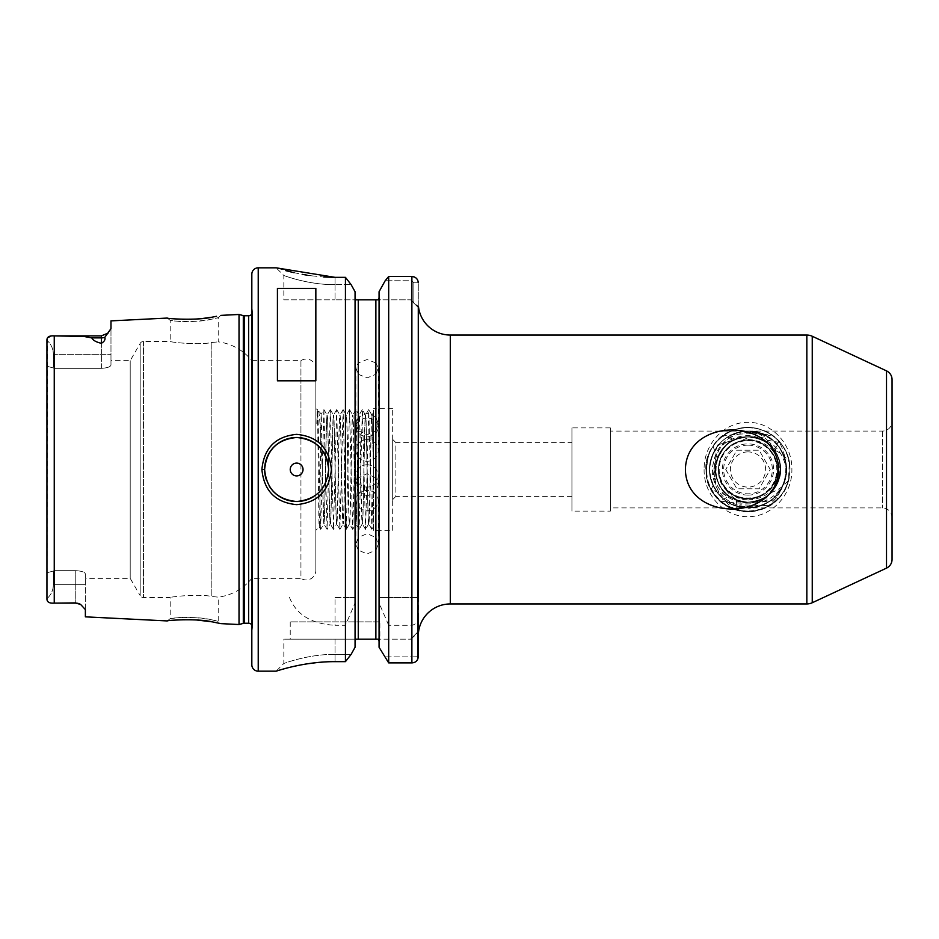 <?xml version="1.0" encoding="UTF-8"?>
<svg xmlns="http://www.w3.org/2000/svg" width="939" height="939" viewBox="0 0 939 939"><rect width="100%" height="100%" fill="white"/><g stroke="black" fill="none" stroke-linecap="round" stroke-linejoin="round"><path stroke-width="0.7" stroke-dasharray="4.7 3.52" d="M704.109 469.488C703.675 494.923 724.345 517.131 748.007 516.638C771.658 517.131 792.352 494.853 791.882 469.5C792.328 444.041 771.612 421.881 748.007 422.362C724.309 421.893 703.675 444.088 704.109 469.488M706.234 473.256L707.771 457.669M735.965 509.677C720.894 500.698 713.64 487.306 714.215 469.5C714.767 452.927 722.208 440.825 736.54 433.172C753.266 428.477 765.743 433.994 773.982 449.722C785.861 464.418 781.154 488.62 764.463 497.693C756.576 503.586 748.078 504.642 738.958 500.874L736.646 500.111L735.965 509.677C697.431 500.51 696.691 439.698 735.037 429.616C760.79 420.144 790.978 442.081 789.934 469.5C788.877 489.043 779.217 502.33 760.954 509.384C735.202 518.856 705.013 496.919 706.069 469.5C707.126 449.957 716.786 436.67 735.037 429.616C760.79 420.144 790.978 442.081 789.934 469.5C788.877 489.043 779.217 502.33 760.954 509.384C724.474 523.575 689.296 475.169 714.074 444.851C726.422 429.663 742.045 424.592 760.954 429.616C787.351 437.093 798.889 472.587 781.929 494.149C769.581 509.337 753.947 514.408 735.037 509.384C708.64 501.907 697.114 466.413 714.074 444.851C729.345 422.057 766.658 422.057 781.929 444.851C792.551 461.284 792.551 477.716 781.929 494.149C760.743 527.072 703.839 508.586 706.069 469.5C707.126 449.957 716.786 436.67 735.037 429.616C760.79 420.144 790.978 442.081 789.934 469.5C788.877 489.043 779.217 502.33 760.954 509.384C735.202 518.856 705.013 496.919 706.069 469.5C705.013 442.081 735.202 420.144 760.954 429.616C779.217 436.67 788.877 449.957 789.934 469.5C788.877 489.043 779.217 502.33 760.954 509.384C735.202 518.856 705.013 496.919 706.069 469.5C707.126 449.957 716.786 436.67 735.037 429.616C760.79 420.144 790.978 442.081 789.934 469.5C788.877 489.043 779.217 502.33 760.954 509.384C735.202 518.856 705.013 496.919 706.069 469.5C707.126 449.957 716.786 436.67 735.037 429.616C758.113 421.353 785.626 437.703 789.265 462.058C785.45 456.6 780.45 452.61 774.252 450.086L773.701 449.358L780.156 442.586L757.996 438.419L771.694 434.898C755.12 433.055 738.782 433.442 722.678 436.072L735.425 439.37C742.808 436.377 750.331 436.06 757.996 438.419M773.982 449.722L774.98 451.107L778.595 440.814C783.736 449.664 786.131 459.23 785.779 469.5C785.321 484.9 779.147 497.318 767.257 506.755L766.893 496.132L764.463 497.693M211.205 619.752C197.53 615.902 169.079 618.073 170.194 618.637L177.236 617.827C191.11 615.538 219.292 620.925 218.212 621.325L211.205 619.752M175.969 620.045L167.295 620.937L170.194 618.637L170.194 597.544L143.514 597.544A3.838 3.838 0 0 1 140.181 595.619L140.181 343.381L140.181 595.619L130.204 578.342L85.367 578.342L85.367 573.964C84.897 572.133 81.693 571.029 75.766 570.666C81.693 571.029 84.886 572.133 85.367 573.964L85.367 578.342M175.593 318.92L167.295 318.063L170.194 320.363C169.067 320.927 197.542 323.098 211.205 319.248L218.212 317.675C219.303 318.063 191.098 323.462 177.236 321.173L170.194 320.363L170.194 341.456C169.032 341.972 198.399 345.493 211.838 342.5L218.212 341.855L211.838 342.5C198.458 345.493 169.032 341.972 170.194 341.456L143.514 341.456A3.838 3.838 0 0 0 140.181 343.381L130.204 360.658L110.978 360.658L110.978 365.036C110.509 366.867 107.304 367.971 101.365 368.334L54.638 368.334L54.638 570.666L46.95 572.767L46.95 339.742L46.95 572.767L54.638 570.666L54.638 368.334L46.95 366.233L54.638 368.334L101.365 368.334C107.292 367.971 110.497 366.867 110.978 365.036L110.978 360.658M177.389 319.049L182.412 319.283M184.255 319.33L189.76 319.319M191.955 319.248L195.453 319.084M199.796 318.755L202.355 318.509M211.404 317.253L213.74 316.854M367.067 490.463A11.209 10.153 0 0 0 355.858 500.616A11.209 10.153 0 0 0 367.067 510.769A11.209 10.153 0 0 0 378.264 500.616A11.209 10.153 0 0 0 367.067 490.463M358.264 550.137L355.858 544.362L358.264 537.566L358.264 491.743L355.858 484.935L358.264 477.928L358.264 430.661L355.858 423.653L358.264 417.268L358.264 374.274L355.858 367.888L358.264 362.912L358.264 299.834L335.047 299.834L355.799 299.834L355.059 297.71L355.059 641.29L355.799 639.166L358.264 639.166L358.264 550.137L367.067 553.916L375.87 550.137L375.87 639.166L378.335 639.166L379.063 641.29L379.063 291.724L379.063 641.29M379.063 297.71L378.335 299.834L410.601 299.834L375.87 299.834L375.87 362.912L378.264 367.888L375.87 374.274L375.87 417.268L378.264 423.653L375.87 430.661L375.87 477.928L378.264 484.935L375.87 491.743L375.87 537.566L367.067 533.598L358.264 537.566M367.067 464.758A11.209 11.162 -0 0 0 355.858 475.92A11.209 11.162 -0 0 0 367.067 487.083A11.209 11.162 -0 0 0 378.264 475.92A11.209 11.162 -0 0 0 367.067 464.758M358.264 491.743L367.067 495.98L375.87 491.743M375.87 477.928L367.067 473.655L358.264 477.928M367.067 418.09A11.209 9.179 180 0 0 355.858 427.268A11.209 9.179 180 0 0 367.067 436.447A11.209 9.179 180 0 0 378.264 427.268A11.209 9.179 180 0 0 367.067 418.09M358.264 374.274L367.067 377.901L375.87 374.274M375.87 362.912L367.067 359.543L358.264 362.912M367.067 439.616A11.209 10.822 180 0 0 355.858 450.438A11.209 10.822 180 0 0 367.067 461.272A11.209 10.822 180 0 0 378.264 450.438A11.209 10.822 180 0 0 367.067 439.616M358.264 430.661L367.067 434.851L375.87 430.661M375.87 417.268L367.067 413.207L358.264 417.268M892.05 421.482L892.05 517.518L892.05 421.482A9.601 9.601 0 0 1 882.449 431.083L610.35 431.083L610.35 507.917L610.35 431.083M892.05 517.518A9.601 9.601 0 0 0 882.449 507.917L610.35 507.917M610.35 511.109L610.35 427.891L610.35 511.109L571.933 511.109L571.933 427.891L571.933 511.109M610.35 427.891L571.933 427.891M85.367 616.841L85.367 573.964L85.367 609.575L80.613 604.434L75.766 602.897L56.563 603.12L75.766 602.897M47.49 337.84L46.95 598.648C51.105 594.915 53.241 590.255 53.347 584.68C53.241 590.255 51.105 594.915 46.95 598.648L46.95 572.767L46.95 598.648M313.485 496.719A32.008 32.008 0 0 0 328.321 464.934M379.872 621.876L290.233 621.876L379.872 621.876L379.872 639.166L290.233 639.166L379.872 639.166M290.233 621.876L290.233 639.166M283.202 669.073L276.148 671.174L283.836 663.486C283.167 663.826 307.593 654.119 335.047 654.33L335.047 639.166L283.836 639.166L355.799 639.166L335.047 639.166L335.047 654.33C307.523 654.131 283.238 663.814 283.836 663.486L283.836 639.166M315.844 368.663L315.844 570.337L315.844 368.663A9.601 9.601 0 0 0 300.938 360.658L251.828 360.658L251.828 578.342A51.222 51.222 0 0 1 218.212 597.145L211.838 596.5C198.458 593.507 169.032 597.028 170.194 597.544C169.032 597.028 198.399 593.507 211.838 596.5L218.212 597.145L218.212 621.325L220.888 623.625L216.275 622.639M220.888 315.375L218.212 317.675L218.212 341.855A51.222 51.222 0 0 1 251.828 360.658L251.828 578.342L300.938 578.342L300.938 437.774L300.938 578.342A9.601 9.601 0 0 0 315.844 570.337M571.933 442.609L571.933 496.391L571.933 442.609L395.871 442.609L395.871 496.391L392.678 499.595L392.678 439.405L392.678 499.595M571.933 496.391L395.871 496.391L395.871 442.609L392.678 439.405M316.807 423.548L317.476 409.662L318.039 417.655L320.668 529.338L319.26 526.885C318.591 530.887 317.91 406.81 317.253 410.085L316.807 423.548C317.312 414.921 317.863 410.836 318.462 411.294C319.683 411.728 320.938 439.264 322.253 469.5L321.291 414.146C320.622 410.355 319.941 530.03 319.283 526.885L315.844 530.324L315.844 408.676L315.844 530.324M317.476 409.662L315.844 408.676M320.668 529.338L323.873 409.662L321.291 414.146L317.535 409.662M75.766 570.666L54.638 570.666L75.766 570.666L75.766 584.68L85.367 584.68L75.766 584.68L75.766 603.12L75.766 584.68L53.347 584.68L53.347 571.464L53.347 584.68L75.766 584.68L75.766 570.666M130.204 360.658L130.204 578.342L130.204 360.658M300.938 360.658L300.938 437.774L300.938 360.658M322.253 462.763C322.793 493.292 323.403 525.265 323.967 523.915C325.035 527.319 326.103 411.681 327.171 415.085C328.239 411.681 329.296 527.319 330.364 523.915C331.444 527.319 332.5 411.681 333.568 415.085C334.636 411.681 335.704 527.319 336.772 523.915C337.84 527.319 338.909 411.681 339.977 415.085C341.045 411.681 342.101 527.319 343.169 523.915C344.237 527.319 345.306 411.681 346.374 415.085C347.442 411.681 348.51 527.319 349.578 523.915C350.646 527.319 351.702 411.681 352.782 415.085C353.85 411.681 354.907 527.319 355.975 523.915C357.043 527.319 358.111 411.681 359.179 415.085C360.247 411.681 361.315 527.319 362.384 523.915C363.452 527.319 364.508 411.681 365.576 415.085C366.656 411.681 367.712 527.319 368.781 523.915L368.698 523.892C369.731 527.319 370.799 411.681 371.867 415.085L368.757 409.662L371.891 529.338L373.464 473.268L373.464 412.761L373.464 526.72L371.961 529.338M371.891 529.338L368.781 523.915C369.849 527.319 370.917 411.681 371.985 415.085L373.464 469.5M373.464 412.479L371.95 415.108L373.464 462.763L373.464 412.491M365.494 529.338L362.301 523.892C363.334 527.319 364.391 411.681 365.459 415.085L362.348 409.662L365.553 529.338L368.757 409.662M368.687 409.662L365.459 415.085C366.527 411.681 367.595 527.319 368.663 523.915L365.553 529.338M359.085 529.338L355.893 523.892C356.926 527.319 357.994 411.681 359.062 415.085L355.951 409.662L359.156 529.338L362.348 409.662M362.29 409.662L359.062 415.085C360.13 411.681 361.198 527.319 362.266 523.915L359.156 529.338M323.873 409.662L327.077 529.338L330.282 409.662L333.474 529.338L336.678 409.662L339.883 529.338L343.087 409.662L346.28 529.338L349.554 409.662L352.688 529.338L349.496 523.892C350.529 527.319 351.585 411.681 352.653 415.085L352.653 415.085C353.733 411.681 354.789 527.319 355.858 523.915L352.747 529.338L355.951 409.662M346.28 529.338L343.134 523.892L339.941 529.338M339.883 529.338L336.655 523.915C337.723 527.319 338.779 411.681 339.859 415.085C340.927 411.681 341.984 527.319 343.052 523.915C344.12 527.319 345.188 411.681 346.256 415.085L346.256 415.085C347.324 411.681 348.392 527.319 349.461 523.915L346.35 529.338M333.474 529.338L330.246 523.915C331.314 527.319 332.383 411.681 333.451 415.085C334.519 411.681 335.587 527.319 336.655 523.915L333.545 529.338M327.077 529.338L323.849 523.915C324.917 527.319 325.986 411.681 327.054 415.085C328.122 411.681 329.178 527.319 330.246 523.915L327.136 529.338M336.678 409.662L333.533 415.108L330.34 409.662M322.253 469.5L323.885 523.892L320.739 529.338M330.282 409.662L327.136 415.108L323.943 409.662M392.678 530.324L392.678 408.676L392.678 530.324L373.464 530.324L373.464 408.676L373.464 530.324M392.678 408.676L373.464 408.676M418.278 306.478L418.278 307.523L418.489 306.654L410.848 299.834M410.848 639.166L418.489 632.346L418.278 307.523L418.278 632.522M251.828 624.975A3.838 3.838 0 0 1 252.427 627.628L252.427 311.372L252.427 627.628L251.828 631.924L251.828 307.076L251.828 631.924M251.828 314.025A3.838 3.838 0 0 0 252.462 311.901L252.462 627.099L252.462 311.901A3.838 3.838 0 0 0 252.427 311.372L251.828 307.076M739.509 506.696L769.323 505.605L739.932 504.853L738.664 510.382L739.932 504.853M770.238 493.409L770.966 492.705C764.827 498.762 757.174 501.907 747.996 502.154C741.106 502.107 734.838 500.111 729.18 496.191L720.248 500.933C739.991 504.513 759.228 503.809 777.95 498.844L770.238 493.409C763.9 499.149 756.494 502.06 747.996 502.154C731.845 501.156 721.293 492.94 716.34 477.517L715.905 475.545C712.983 469.864 713.335 464.465 716.973 459.335L717.689 457.375C725.612 434.557 759.639 429.604 773.701 449.358M716.34 477.517L711.257 489.712L729.18 496.191M770.966 492.705C778.055 490.205 783.924 486.015 788.572 480.122L789.265 462.058M717.689 457.375L712.971 446.448L735.425 439.37M738.958 500.874C703.311 492.764 711.457 434.78 747.996 436.846C767.832 438.783 778.713 449.664 780.649 469.5C778.713 489.336 767.832 500.217 747.996 502.154C728.171 500.217 717.279 489.336 715.342 469.5C717.279 449.664 728.171 438.783 747.996 436.846C767.832 438.783 778.713 449.664 780.649 469.5C778.713 489.336 767.832 500.217 747.996 502.154C728.171 500.217 717.29 489.336 715.342 469.512C717.279 449.675 728.159 438.783 747.996 436.846C767.832 438.783 778.713 449.664 780.649 469.5C778.713 489.336 767.832 500.217 747.996 502.154C728.171 500.217 717.279 489.336 715.342 469.5C717.279 449.664 728.171 438.783 747.996 436.846C767.832 438.783 778.713 449.664 780.649 469.5C778.713 489.336 767.832 500.217 747.996 502.154C724.626 502.283 711.21 478.479 716.199 462.094C722.889 444.875 733.488 436.459 747.996 436.846C767.832 438.783 778.713 449.664 780.649 469.5C778.713 489.336 767.832 500.217 747.996 502.154C728.171 500.217 717.279 489.336 715.342 469.5C717.279 449.664 728.171 438.783 747.996 436.846C772.21 437.539 781.541 458.983 780.649 469.5C781.541 480.017 772.21 501.461 747.996 502.154C726.047 502.928 710.471 478.28 716.199 462.094C722.138 445.25 732.737 436.835 747.996 436.846C767.832 438.783 778.713 449.664 780.649 469.5C778.713 489.336 767.832 500.217 747.996 502.154C728.171 500.217 717.279 489.336 715.342 469.5C717.279 449.664 728.171 438.783 747.996 436.846C762.445 434.757 782.445 452.469 780.638 470.451C778.454 489.7 767.574 500.264 747.996 502.154C727.338 502.893 710.4 480.838 716.457 461.072L723.429 447.985L728.641 443.208C731.387 440.133 737.843 438.008 747.996 436.846C767.832 438.783 778.713 449.664 780.649 469.5C778.713 489.336 767.832 500.217 747.996 502.154C728.171 500.217 717.279 489.336 715.342 469.5C717.279 449.664 728.171 438.783 747.996 436.846C761.447 434.698 788.232 452.692 778.478 481.214C766.752 505.534 746.963 501.508 747.996 502.154C726.809 499.771 715.976 487.928 715.471 466.613C715.225 458.42 723.089 447.269 726.387 445.016C727.878 441.741 735.073 439.018 747.996 436.846C767.832 438.783 778.713 449.664 780.649 469.5C778.713 489.336 767.832 500.217 747.996 502.154C728.171 500.217 717.279 489.336 715.342 469.5C717.279 449.664 728.171 438.783 747.996 436.846C760.52 435.907 775.297 447.492 777.785 456.119C780.591 465.145 781.506 470.58 780.52 472.411C775.673 492.13 764.827 502.048 747.996 502.154C736.951 502.975 716.469 493.433 715.354 470.345C717.267 449.558 728.136 438.396 747.996 436.846C767.832 438.783 778.713 449.664 780.649 469.5C778.713 489.336 767.832 500.217 747.996 502.154C730.953 500.968 720.26 492.095 715.905 475.545M736.646 500.111C722.866 495.146 715.835 483.773 715.541 465.979C717.455 448.114 734.11 435.919 747.996 436.846C761.177 436.952 777.621 444.264 780.638 468.479C777.163 490.909 766.283 502.13 747.996 502.154C740.918 502.119 734.439 499.982 728.547 495.722M375.87 537.566L378.264 544.362L375.87 550.137M375.87 639.166L358.264 639.166M375.87 299.834L358.264 299.834M774.98 451.107C784.464 468.315 781.764 483.315 766.893 496.132M716.973 459.335C723.734 434.804 759.921 428.783 774.252 450.086M734.415 439.816C743.571 436.306 751.74 435.954 758.923 438.736M892.05 559.421L892.05 379.579M56.563 603.12L54.251 603.108L54.251 335.892L51.105 336.009M283.836 299.834L335.047 299.834L283.836 299.834L283.836 275.514L276.148 267.826L285.773 270.643M292.71 272.369L293.438 272.545M294.06 272.686L302.17 274.329M307.065 275.162L312.182 275.89M312.241 275.89L323.744 276.993M335.047 277.345L335.047 284.67L351.139 284.67L335.047 284.67C307.499 284.869 283.202 275.174 283.836 275.514C283.191 275.186 307.616 284.881 335.047 284.67C307.499 284.869 283.202 275.174 283.836 275.514C283.191 275.186 307.616 284.881 335.047 284.67L335.047 277.345L345.435 277.345L345.435 597.544L355.059 597.544L355.059 603.038L345.435 625.304L335.047 625.304L335.047 597.544L355.059 597.544L355.059 291.724M335.047 597.544L345.435 597.544M289.517 597.544C296.337 614.693 311.525 623.942 335.047 625.304M345.435 625.304L345.435 661.655L335.047 661.655L335.047 654.33L351.139 654.33L335.047 654.33L335.047 661.655M334.824 661.655L323.662 662.018M307.123 663.838L306.126 663.99M294.06 666.314L286.677 668.122M418.278 656.737L418.278 631.478L410.601 639.166L378.335 639.166L410.601 639.166L412.021 637.745L412.021 656.737L412.021 637.745L418.278 631.478L410.601 639.166L418.278 631.478L418.278 656.737L411.881 656.877L418.278 656.737M388.687 276.489L388.687 597.544L418.278 597.544L418.278 616.923C418.289 621.524 416.153 624.318 411.881 625.304L388.687 625.304L388.687 662.887L411.881 662.887L411.881 656.877L384.403 656.877L411.881 656.877L411.881 662.887L414.263 662.441M418.278 496.391L418.278 442.609M418.278 307.523L418.278 282.792L413.853 282.792L413.853 303.097L410.601 299.834L413.853 303.097L413.853 282.792L411.881 280.738L413.853 282.792L418.278 282.792L418.278 307.523L410.601 299.834L418.278 307.523M355.059 603.038L355.059 297.71M388.687 625.304L379.063 603.038L379.063 647.276M417.867 658.92L416.482 660.997M416.4 661.091L414.299 662.429M355.059 641.29L355.059 647.276M379.063 603.038L379.063 597.544L388.687 597.544M379.063 291.724L379.063 597.544L418.278 597.544M411.881 597.544L411.881 276.489L411.881 280.738L385.178 280.738L411.881 280.738L411.916 276.489M414.158 276.911L415.519 277.604M416.458 278.39L417.256 279.376M418.008 280.984L418.16 281.594M91.776 337.887L83.853 336.455L56.575 335.88L101.365 335.88L101.365 337.887L91.776 337.887C92.996 340.341 96.189 342.136 101.365 343.298C104.323 341.643 105.485 339.648 104.851 337.301L110.978 328.627L110.978 320.88M239.022 624.529L239.022 314.471M213.517 622.111L211.721 621.794M196.814 620.01L192.061 619.752M189.643 619.681L184.29 619.67M182.424 619.717L177.459 619.94M251.828 274.235L251.828 664.765M266.57 480.463A32.008 32.008 0 0 0 269.164 485.933M271.277 489.031A32.008 32.008 0 0 0 271.899 489.806M277.428 380.811L277.428 288.379M315.844 380.811L315.844 288.379M53.347 354.32L53.347 367.536L53.347 354.32C53.241 348.745 51.105 344.085 46.95 340.352C51.105 344.085 53.241 348.745 53.347 354.32L101.365 354.32L101.365 335.88L101.365 354.32L53.347 354.32M110.978 328.627L110.978 365.036L110.978 328.627M788.572 480.122C781.248 515.945 726.986 522.507 711.257 489.712M778.595 440.814C797.54 459.605 791.612 495.276 767.257 506.755M722.678 436.072C738.782 425.179 755.12 424.792 771.694 434.898M777.95 498.844C759.264 514.795 740.026 515.499 720.248 500.933M712.971 446.448C726.962 423.372 763.513 421.13 780.156 442.586M769.323 505.605C759.78 511.098 749.557 512.694 738.664 510.382M747.996 451.894A17.606 17.606 0 0 0 730.389 469.5A17.606 17.606 0 0 0 747.996 487.106A17.606 17.606 0 0 0 765.602 469.5A17.606 17.606 0 0 0 747.996 451.894M725.741 469.5L736.869 488.773L759.123 488.773L770.25 469.5L759.123 450.227L736.869 450.227L725.741 469.5L736.869 450.227L759.123 450.227L770.25 469.5L759.123 488.773L736.869 488.773L725.741 469.5M747.996 445.168A24.332 24.332 0 0 0 723.676 469.5A24.332 24.332 0 0 0 747.996 493.832A24.332 24.332 0 0 0 772.328 469.5A24.332 24.332 0 0 0 747.996 445.168M747.996 440.684A28.816 28.816 0 0 1 776.811 469.5A28.816 28.816 0 0 1 747.996 498.316A28.816 28.816 0 0 1 719.192 469.5A28.816 28.816 0 0 1 747.996 440.684M747.996 500.053C767.797 498.562 778.572 487.916 780.344 468.103C778.278 448.607 767.503 437.703 747.996 435.403C726.058 437.081 714.098 448.924 712.102 470.909C714.379 492.552 726.352 504.63 747.996 507.154C756.869 507.33 764.874 504.771 772.022 499.466A38.417 38.417 0 0 0 783.114 485.064C774.945 498.104 763.243 504.102 747.996 503.058C737.033 501.473 728.922 495.815 723.652 486.073C729.462 494.747 737.573 499.407 747.996 500.053M747.996 495.111A25.611 25.611 0 0 0 773.607 469.5A25.611 25.611 0 0 0 747.996 443.889A25.611 25.611 0 0 0 722.384 469.5A25.611 25.611 0 0 0 747.996 495.111M782.128 451.859A38.417 38.417 0 0 1 786.413 469.394C782.234 448.067 769.428 437.504 747.996 437.715L732.479 444.464L747.996 439.429C767.503 440.884 778.138 451.377 779.863 470.909C777.844 490.099 767.222 500.839 747.996 503.128C726.352 501.461 714.544 489.794 712.584 468.103C714.825 446.741 726.633 434.816 747.996 432.316C762.961 432.433 774.346 438.947 782.128 451.859C795.92 475.956 775.626 509.114 747.996 507.917C727.467 508.445 709.062 490.017 709.591 469.5C709.062 448.983 727.467 430.555 747.996 431.083C774.687 429.98 794.969 461.037 783.114 485.064M786.413 469.394L786.413 469.5C787.856 482.27 775.591 500.217 764.651 504.114C753.817 507.623 748.266 508.891 747.996 507.917C719.52 507.107 708.534 481.871 709.591 469.5C708.534 457.129 719.509 431.893 747.996 431.083C776.494 431.893 787.457 457.129 786.413 469.5C787.457 481.871 776.494 507.107 747.996 507.917C727.467 508.445 709.062 490.017 709.591 469.5C709.062 448.983 727.467 430.555 747.996 431.083C768.536 430.555 786.941 448.983 786.413 469.5C786.941 490.017 768.536 508.445 747.996 507.917C719.509 507.107 708.534 481.871 709.591 469.5C708.546 457.129 719.509 431.893 747.996 431.083C776.494 431.893 787.457 457.129 786.413 469.5C787.457 481.871 776.494 507.107 747.996 507.917C727.467 508.445 709.062 490.017 709.591 469.5C709.062 448.983 727.467 430.555 747.996 431.083C768.536 430.555 786.941 448.983 786.413 469.5C786.941 490.017 768.536 508.445 747.996 507.917C743.312 508.069 719.873 506.884 710.893 479.453C708.945 472.681 709.156 465.333 711.539 457.387C714.509 449.934 717.619 444.91 720.859 442.316C728.418 434.992 737.467 431.247 747.996 431.083C758.536 431.247 767.586 434.992 775.144 442.316C781.858 446.401 790.556 469.347 784.558 481.296C774.065 508.245 751.27 507.846 747.996 507.917C727.467 508.445 709.062 490.017 709.591 469.5C709.062 448.983 727.467 430.555 747.996 431.083C768.536 430.555 786.941 448.983 786.413 469.5C786.941 490.017 768.536 508.445 747.996 507.917C719.509 507.107 708.534 481.871 709.591 469.5C708.546 457.129 719.509 431.893 747.996 431.083C776.494 431.893 787.457 457.129 786.413 469.5C787.457 481.871 776.483 507.107 747.996 507.917C727.467 508.445 709.062 490.017 709.591 469.5C709.062 448.983 727.467 430.555 747.996 431.083C768.536 430.555 786.941 448.983 786.413 469.5C786.941 490.017 768.536 508.445 747.996 507.917C750.813 507.33 718.793 512.553 709.837 473.878C709.156 462.516 710.788 459.887 712.49 454.84L720.823 442.351C728.382 435.003 737.444 431.247 747.996 431.083C771.342 433.372 784.147 446.178 786.413 469.512C784.135 492.834 771.33 505.64 747.996 507.917C727.467 508.445 709.062 490.017 709.591 469.5C709.062 448.983 727.467 430.555 747.996 431.083C768.536 430.555 786.941 448.983 786.413 469.5C786.941 490.017 768.536 508.445 747.996 507.917C730.965 506.156 730.331 504.137 720.859 496.684C713.499 489.113 709.743 480.064 709.591 469.523C711.856 446.178 724.662 433.372 747.996 431.083C771.33 433.36 784.135 446.166 786.413 469.5C784.135 492.834 771.33 505.64 747.996 507.917C727.467 508.445 709.062 490.017 709.591 469.5C709.062 448.983 727.467 430.555 747.996 431.083C768.536 430.555 786.941 448.983 786.413 469.5C786.941 490.017 768.536 508.445 747.996 507.917C724.685 505.652 711.879 492.846 709.591 469.512C711.856 446.178 724.662 433.372 747.996 431.083C782.903 429.123 800.486 479.16 772.022 499.466M732.479 444.464C747.597 436.811 760.707 439.382 771.823 452.187C783.736 467.329 775.637 492.259 757.104 497.506C743.817 501.039 732.843 497.47 724.169 486.813C712.255 471.671 720.354 446.741 738.899 441.494C752.174 437.961 763.161 441.53 771.823 452.187C783.736 467.329 775.637 492.259 757.104 497.506C739.016 504.161 717.807 488.75 718.546 469.5C717.807 450.251 739.016 434.839 757.104 441.494C775.637 446.741 783.736 471.671 771.823 486.813C763.161 497.47 752.174 501.039 738.899 497.506C720.354 492.259 712.255 467.329 724.169 452.187C734.897 436.177 761.106 436.177 771.823 452.187C779.288 463.725 779.288 475.275 771.823 486.813C761.106 502.823 734.897 502.823 724.169 486.813C712.255 471.671 720.354 446.741 738.899 441.494C756.987 434.839 778.185 450.251 777.445 469.5C779.276 507.494 716.727 507.494 718.546 469.5C717.807 450.251 739.016 434.839 757.104 441.494C775.637 446.741 783.736 471.671 771.823 486.813C761.106 502.823 734.897 502.823 724.169 486.813C716.715 475.275 716.715 463.725 724.169 452.187C734.897 436.177 761.106 436.177 771.823 452.187C783.736 467.329 775.637 492.259 757.104 497.506C743.817 501.039 732.843 497.47 724.169 486.813C712.255 471.671 720.354 446.741 738.899 441.494C756.987 434.839 778.185 450.251 777.445 469.5C778.185 488.75 756.987 504.161 738.899 497.506C720.354 492.259 712.255 467.329 724.169 452.187C734.897 436.177 761.106 436.177 771.823 452.187C783.736 467.329 775.637 492.259 757.104 497.506C743.418 501.086 732.267 497.271 723.652 486.073M882.449 431.083L882.449 507.917L882.449 431.083M143.514 341.456L143.514 597.544L143.514 341.456M211.838 342.5L211.838 596.5L211.838 342.5M450.297 603.953L450.297 335.047M248.624 623.25L248.624 315.75M243.307 623.379L243.307 315.621M244.304 623.25L244.304 315.75M806.836 335.047L806.836 603.953M258.225 671.174L258.225 267.826M411.881 625.304L411.881 662.887M886.51 370.882L886.51 568.118M812.247 602.744L812.247 336.256M335.047 284.67L335.047 299.834L335.047 284.67M101.365 368.334L101.365 354.32L101.365 368.334M104.851 337.301A9.601 8.557 0 0 1 101.365 337.887L101.365 343.298M101.365 354.32L110.978 354.32L101.365 354.32M355.858 544.362L355.858 500.616M355.858 484.935L355.858 475.92M355.858 367.888L355.858 427.268M355.858 423.653L355.858 450.438M355.881 409.662L352.735 415.108L349.554 409.662M349.484 409.662L346.338 415.108L343.146 409.662M343.087 409.662L339.941 415.108L336.749 409.662M378.264 423.653L378.264 450.438M378.264 367.888L378.264 427.268M378.264 484.935L378.264 475.92M378.264 544.362L378.264 500.616"/><path stroke-width="1.41" d="M75.766 602.897L56.563 603.12L75.766 603.12A9.601 9.601 0 0 1 80.613 604.434A9.601 9.601 0 0 0 75.766 603.12L80.613 604.434L85.367 609.575L85.367 616.841L167.295 620.937C166.039 620.362 197.836 618.155 213.059 622.029L220.888 623.625L239.022 624.529L239.022 314.471L243.307 315.621L243.307 623.379L239.022 624.529M216.522 316.314L213.059 316.971C197.847 320.845 166.027 318.638 167.295 318.063L110.978 320.88L110.978 328.627L104.851 337.301C105.485 339.636 104.323 341.632 101.365 343.298L101.365 337.887L91.776 337.887C92.984 340.329 96.177 342.136 101.365 343.298M175.593 318.92L177.389 319.049M182.412 319.283L184.255 319.33M189.76 319.319L191.955 319.248M195.453 319.084L199.796 318.755M202.355 318.509L211.404 317.253M213.74 316.854L216.346 316.349M328.65 469.5L328.65 469.5C326.76 450.063 316.079 439.382 296.618 437.492C277.181 439.405 266.523 450.074 264.622 469.5C266.512 488.926 277.181 499.595 296.618 501.508C316.067 499.63 326.737 488.961 328.65 469.5M261.899 469.5C263.953 448.149 275.526 436.435 296.618 434.358C317.734 436.424 329.319 448.138 331.385 469.5C329.319 490.874 317.734 502.588 296.618 504.642C275.526 502.565 263.953 490.839 261.899 469.5L264.622 469.5A32.008 32.008 0 0 0 266.57 480.463M778.572 469.5C777.562 522.389 686.045 521.955 685.411 469.5C686.292 416.787 777.809 416.857 778.572 469.5M56.563 603.12L54.251 603.108C49.567 603.448 47.138 602.157 46.95 599.258C47.138 602.157 49.567 603.448 54.251 603.108L54.251 335.892L83.888 336.455L91.776 337.887M303.039 469.5A6.397 6.397 0 0 0 296.642 463.103A6.397 6.397 0 0 0 290.233 469.5A6.397 6.397 0 0 0 296.642 475.897A6.397 6.397 0 0 0 303.039 469.5M328.321 464.934A32.008 32.008 0 0 0 294.353 437.574A32.008 32.008 0 0 0 264.622 469.5M886.51 370.882A9.601 9.601 0 0 1 892.05 379.579L892.05 559.421A9.601 9.601 0 0 1 886.51 568.118L886.51 370.882L812.247 336.256A12.806 12.806 0 0 0 806.836 335.047L450.297 335.047A32.008 32.008 0 0 1 418.489 306.654L417.867 658.92M450.297 335.047L450.297 603.953A32.008 32.008 0 0 0 418.489 632.346L418.278 616.923M886.51 568.118L812.247 602.744A12.806 12.806 0 0 1 806.836 603.953L806.836 335.047M258.225 267.826A6.397 6.397 0 0 0 251.828 274.235L251.828 664.765A6.397 6.397 0 0 0 258.225 671.174L276.148 671.174C275.561 671.491 303.274 661.467 335.047 661.655L345.435 661.655L345.435 277.345L335.047 277.345L276.148 267.826L258.225 267.826L258.225 671.174M251.828 314.025A3.838 3.838 0 0 1 248.624 315.75L248.624 623.25A3.838 3.838 0 0 1 251.828 624.975M248.624 315.75L244.304 315.75L244.304 623.25L248.624 623.25M244.304 315.75A3.838 3.838 0 0 1 243.307 315.621M244.304 623.25A3.838 3.838 0 0 0 243.307 623.379M220.888 315.375L239.022 314.471M277.428 380.811L315.844 380.811L315.844 288.379L277.428 288.379L277.428 380.811M450.297 603.953L806.836 603.953M378.335 639.166L379.063 641.29L378.335 639.166L375.87 639.166L375.87 299.834L355.799 299.834L355.059 297.71M375.87 299.834L378.335 299.834L379.063 297.71M355.059 641.29L355.799 639.166L355.059 641.29M46.95 598.648L46.95 339.742C47.138 336.843 49.567 335.552 54.251 335.892L101.365 335.88L108.161 333.063L101.365 335.88L101.365 337.887A9.601 8.557 180 0 0 104.851 337.301M51.105 336.009L47.49 337.84M285.773 270.643L292.71 272.369M293.438 272.545L294.06 272.686M302.17 274.329L307.065 275.162M323.744 276.993L334.707 277.345M323.298 662.042L317.898 662.476M317.37 662.523L307.123 663.838M306.126 663.99L302.358 664.636M302.147 664.671L294.06 666.314M285.62 668.404L283.202 669.073M418.278 631.478L418.278 656.737C417.808 660.633 415.672 662.688 411.881 662.887L411.881 276.489L388.687 276.489L385.178 280.738L379.063 291.724L385.178 280.738L388.687 276.489L411.881 276.489C415.801 276.899 417.937 279 418.278 282.792L418.16 281.594M418.278 597.544L418.278 496.391M418.278 442.609L418.278 307.523M355.059 647.276L351.139 654.33L345.435 661.655L351.139 654.33L355.059 647.276L355.059 291.724L351.139 284.67L355.059 291.724M379.063 647.276L388.687 662.887L379.063 647.276L379.063 291.724M351.139 284.67L345.435 277.345L351.139 284.67M358.264 299.834L358.264 639.166L375.87 639.166M411.881 662.887L388.687 662.887L388.687 276.489M358.264 639.166L355.799 639.166M411.916 276.489L414.158 276.911M415.519 277.604L416.353 278.284M417.256 279.376L417.749 280.28M216.275 622.639L213.517 622.111M211.721 621.794L196.814 620.01M192.061 619.752L189.643 619.681M184.29 619.67L182.424 619.717M177.459 619.94L175.969 620.045M269.164 485.933A32.008 32.008 0 0 0 271.277 489.031M271.899 489.806A32.008 32.008 0 0 0 313.485 496.719M812.247 336.256L812.247 602.744"/></g></svg>
